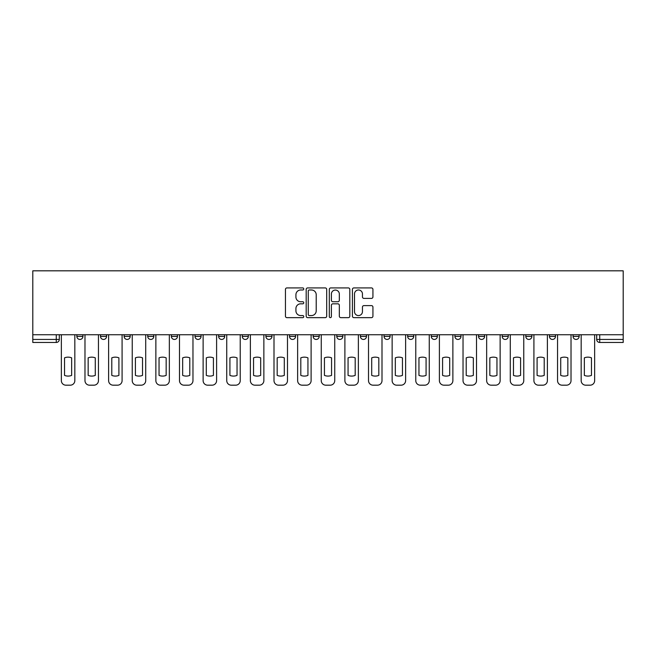 <?xml version="1.0" encoding="UTF-8"?>
<svg xmlns="http://www.w3.org/2000/svg" width="656" height="656" viewBox="0 0 656 656"><rect width="100%" height="100%" fill="white"/><g stroke="black" fill="none" stroke-linecap="round" stroke-linejoin="round"><path stroke-width="0.98" d="M303.769 288.952A1.041 1.041 0 0 0 302.728 287.918L286.926 287.918A1.484 1.484 0 0 0 285.442 289.403L285.442 316.159A1.484 1.484 0 0 0 286.926 317.652L302.728 317.652A1.041 1.041 0 0 0 303.769 316.61A1.041 1.041 0 0 0 302.728 315.569L300.686 315.569A4.756 4.756 0 0 1 295.922 310.813L295.922 308.582A4.756 4.756 0 0 1 300.686 303.818L302.728 303.818A1.041 1.041 0 0 0 303.769 302.785A1.041 1.041 0 0 0 302.728 301.744L300.686 301.744A4.756 4.756 0 0 1 295.922 296.979L295.922 294.757A4.756 4.756 0 0 1 300.686 289.993L302.728 289.993A1.041 1.041 0 0 0 303.769 288.952M573.065 336.405L573.065 334.74L573.065 336.405A3.026 3.026 0 0 0 576.099 339.439A3.026 3.026 0 0 1 573.065 336.405L579.125 336.405A3.026 3.026 0 0 1 576.099 339.439M549.441 336.405L549.441 334.74L549.441 336.405A3.026 3.026 0 0 0 552.467 339.439A3.026 3.026 0 0 1 549.441 336.405L555.493 336.405A3.026 3.026 0 0 1 552.467 339.439M478.552 334.74L478.552 336.405L484.612 336.405A3.026 3.026 0 0 1 481.586 339.439A3.026 3.026 0 0 1 478.552 336.405L478.552 334.74M454.928 334.74L454.928 336.405L460.988 336.405A3.026 3.026 0 0 1 457.954 339.439A3.026 3.026 0 0 1 454.928 336.405L454.928 334.74M336.782 334.74L336.782 336.405L342.842 336.405A3.026 3.026 0 0 1 339.816 339.439A3.026 3.026 0 0 1 336.782 336.405L336.782 334.74M265.901 334.74L265.901 336.405L271.961 336.405A3.026 3.026 0 0 1 268.927 339.439A3.026 3.026 0 0 1 265.901 336.405L265.901 334.74M218.645 334.74L218.645 336.405L224.705 336.405A3.026 3.026 0 0 1 221.671 339.439A3.026 3.026 0 0 1 218.645 336.405L218.645 334.74M195.012 334.74L195.012 336.405L201.072 336.405A3.026 3.026 0 0 1 198.046 339.439A3.026 3.026 0 0 1 195.012 336.405L195.012 334.74M147.756 336.405L147.756 334.74L147.756 336.405A3.026 3.026 0 0 0 150.79 339.439A3.026 3.026 0 0 1 147.756 336.405L153.816 336.405A3.026 3.026 0 0 1 150.79 339.439M100.507 336.405L100.507 334.74L100.507 336.405A3.026 3.026 0 0 0 103.533 339.439A3.026 3.026 0 0 1 100.507 336.405L106.559 336.405A3.026 3.026 0 0 1 103.533 339.439A3.026 3.026 0 0 0 106.559 336.405L106.559 334.74L106.559 336.405M371.452 298.398A1.484 1.484 0 0 0 372.936 296.906L372.936 289.403A1.484 1.484 0 0 0 371.452 287.918L353.904 287.918A1.484 1.484 0 0 0 352.42 289.403L352.42 316.159A1.484 1.484 0 0 0 353.904 317.652L371.452 317.652A1.484 1.484 0 0 0 372.936 316.159L372.936 307.09A1.484 1.484 0 0 0 371.452 305.606L363.941 305.606A1.484 1.484 0 0 0 362.456 307.09L362.456 311.592A3.977 3.977 0 0 1 358.479 315.569A3.977 3.977 0 0 1 354.502 311.592L354.502 293.97A3.977 3.977 0 0 1 358.479 289.993A3.977 3.977 0 0 1 362.456 293.97L362.456 296.906A1.484 1.484 0 0 0 363.941 298.398L371.452 298.398M623.2 334.74L32.8 334.74L32.8 270.821L623.2 270.821L623.2 342.465L599.723 342.465A3.026 3.026 0 0 1 596.698 339.439L623.2 339.439M326.696 289.403A1.484 1.484 0 0 0 325.212 287.918L307.672 287.918A1.484 1.484 0 0 0 306.18 289.403L306.18 316.159A1.484 1.484 0 0 0 307.672 317.652L325.212 317.652A1.484 1.484 0 0 0 326.696 316.159L326.696 289.403M330.788 287.918L348.328 287.918A1.484 1.484 0 0 1 349.82 289.403L349.82 316.159A1.484 1.484 0 0 1 348.328 317.652L340.825 317.652A1.484 1.484 0 0 1 339.332 316.159L339.332 305.311A1.484 1.484 0 0 0 337.848 303.818L332.871 303.818A1.484 1.484 0 0 0 331.378 305.311L331.378 316.61A1.041 1.041 0 0 1 330.345 317.652A1.041 1.041 0 0 1 329.304 316.61L329.304 289.403A1.484 1.484 0 0 1 330.788 287.918M596.698 334.74L596.698 339.439M59.302 334.74L59.302 339.439L59.302 334.74M56.277 334.74L56.277 342.465L32.8 342.465L32.8 339.439L59.302 339.439A3.026 3.026 0 0 1 56.277 342.465A3.026 3.026 0 0 0 59.302 339.439M32.8 334.74L32.8 339.439M579.125 334.74L579.125 336.405L579.125 334.74M555.493 334.74L555.493 336.405L555.493 334.74M525.809 334.74L525.809 336.405L531.868 336.405L531.868 334.74L531.868 336.405A3.026 3.026 0 0 1 528.843 339.439A3.026 3.026 0 0 1 525.809 336.405A3.026 3.026 0 0 0 528.843 339.439M508.244 336.405L508.244 334.74L508.244 336.405A3.026 3.026 0 0 1 505.21 339.439A3.026 3.026 0 0 1 502.184 336.405L508.244 336.405A3.026 3.026 0 0 1 505.21 339.439M502.184 334.74L502.184 336.405M484.612 334.74L484.612 336.405M460.988 334.74L460.988 336.405M437.355 334.74L437.355 336.405A3.026 3.026 0 0 1 434.329 339.439A3.026 3.026 0 0 1 431.295 336.405L437.355 336.405M431.295 334.74L431.295 336.405M413.731 334.74L413.731 336.405A3.026 3.026 0 0 1 410.697 339.439A3.026 3.026 0 0 1 407.671 336.405L413.731 336.405A3.026 3.026 0 0 1 410.697 339.439M407.671 334.74L407.671 336.405M390.099 334.74L390.099 336.405A3.026 3.026 0 0 1 387.073 339.439A3.026 3.026 0 0 1 384.039 336.405L390.099 336.405M384.039 334.74L384.039 336.405M366.474 334.74L366.474 336.405A3.026 3.026 0 0 1 363.44 339.439A3.026 3.026 0 0 1 360.415 336.405A3.026 3.026 0 0 0 363.44 339.439M360.415 334.74L360.415 336.405L366.474 336.405M342.842 334.74L342.842 336.405A3.026 3.026 0 0 1 339.816 339.439M319.218 334.74L319.218 336.405A3.026 3.026 0 0 1 316.184 339.439A3.026 3.026 0 0 1 313.158 336.405L319.218 336.405M313.158 334.74L313.158 336.405M295.585 334.74L295.585 336.405A3.026 3.026 0 0 1 292.56 339.439A3.026 3.026 0 0 1 289.526 336.405L295.585 336.405L295.585 334.74M289.526 334.74L289.526 336.405M271.961 334.74L271.961 336.405M248.329 334.74L248.329 336.405A3.026 3.026 0 0 1 245.303 339.439A3.026 3.026 0 0 1 242.269 336.405L248.329 336.405L248.329 334.74M242.269 334.74L242.269 336.405M224.705 336.405L224.705 334.74L224.705 336.405A3.026 3.026 0 0 1 221.671 339.439M201.072 336.405L201.072 334.74L201.072 336.405A3.026 3.026 0 0 1 198.046 339.439M177.448 334.74L177.448 336.405A3.026 3.026 0 0 1 174.414 339.439A3.026 3.026 0 0 1 171.388 336.405A3.026 3.026 0 0 0 174.414 339.439A3.026 3.026 0 0 0 177.448 336.405L177.448 334.74M171.388 334.74L171.388 336.405L177.448 336.405M153.816 334.74L153.816 336.405M130.191 334.74L130.191 336.405A3.026 3.026 0 0 1 127.157 339.439A3.026 3.026 0 0 1 124.132 336.405L130.191 336.405M124.132 334.74L124.132 336.405M82.935 334.74L82.935 336.405A3.026 3.026 0 0 1 79.901 339.439A3.026 3.026 0 0 1 76.875 336.405A3.026 3.026 0 0 0 79.901 339.439A3.026 3.026 0 0 0 82.935 336.405L82.935 334.74M76.875 334.74L76.875 336.405L82.935 336.405M309.304 289.993A1.041 1.041 0 0 0 308.263 291.034L308.263 314.527A1.041 1.041 0 0 0 309.304 315.569L311.461 315.569A4.756 4.756 0 0 0 316.217 310.813L316.217 294.757A4.756 4.756 0 0 0 311.461 289.993L309.304 289.993M339.332 294.044A3.977 3.977 0 0 0 335.355 290.067A3.977 3.977 0 0 0 331.378 294.044L331.378 300.251A1.484 1.484 0 0 0 332.871 301.744L337.848 301.744A1.484 1.484 0 0 0 339.332 300.251L339.332 294.044M64.534 357.848L64.534 375.396A9.463 9.463 0 0 0 71.652 375.396L71.652 357.848A9.463 9.463 0 0 0 64.534 357.848M61.352 334.74L61.352 380.636A4.543 4.543 0 0 0 65.895 385.179L70.29 385.179A4.543 4.543 0 0 0 74.833 380.636L74.833 334.74M88.158 357.848L88.158 375.396A9.463 9.463 0 0 0 95.276 375.396L95.276 357.848A9.463 9.463 0 0 0 88.158 357.848M84.977 334.74L84.977 380.636A4.543 4.543 0 0 0 89.519 385.179L93.915 385.179A4.543 4.543 0 0 0 98.457 380.636L98.457 334.74M111.791 357.848L111.791 375.396A9.463 9.463 0 0 0 118.908 375.396L118.908 357.848A9.463 9.463 0 0 0 111.791 357.848M108.609 334.74L108.609 380.636A4.543 4.543 0 0 0 113.152 385.179L117.547 385.179A4.543 4.543 0 0 0 122.09 380.636L122.09 334.74M135.415 357.848L135.415 375.396A9.463 9.463 0 0 0 142.532 375.396L142.532 357.848A9.463 9.463 0 0 0 135.415 357.848M132.233 334.74L132.233 380.636A4.543 4.543 0 0 0 136.776 385.179L141.171 385.179A4.543 4.543 0 0 0 145.714 380.636L145.714 334.74M159.047 357.848L159.047 375.396A9.463 9.463 0 0 0 166.165 375.396L166.165 357.848A9.463 9.463 0 0 0 159.047 357.848M155.866 334.74L155.866 380.636A4.543 4.543 0 0 0 160.408 385.179L164.795 385.179A4.543 4.543 0 0 0 169.346 380.636L169.346 334.74M182.671 357.848L182.671 375.396A9.463 9.463 0 0 0 189.789 375.396L189.789 357.848A9.463 9.463 0 0 0 182.671 357.848M179.49 334.74L179.49 380.636A4.543 4.543 0 0 0 184.033 385.179L188.428 385.179A4.543 4.543 0 0 0 192.971 380.636L192.971 334.74M206.304 357.848L206.304 375.396A9.463 9.463 0 0 0 213.421 375.396L213.421 357.848A9.463 9.463 0 0 0 206.304 357.848M203.122 334.74L203.122 380.636A4.543 4.543 0 0 0 207.665 385.179L212.052 385.179A4.543 4.543 0 0 0 216.603 380.636L216.603 334.74M229.928 357.848L229.928 375.396A9.463 9.463 0 0 0 237.046 375.396L237.046 357.848A9.463 9.463 0 0 0 229.928 357.848M226.746 334.74L226.746 380.636A4.543 4.543 0 0 0 231.289 385.179L235.684 385.179A4.543 4.543 0 0 0 240.227 380.636L240.227 334.74M253.552 357.848L253.552 375.396A9.463 9.463 0 0 0 260.678 375.396L260.678 357.848A9.463 9.463 0 0 0 253.552 357.848M250.379 334.74L250.379 380.636A4.543 4.543 0 0 0 254.922 385.179L259.309 385.179A4.543 4.543 0 0 0 263.86 380.636L263.86 334.74M277.185 357.848L277.185 375.396A9.463 9.463 0 0 0 284.302 375.396L284.302 357.848A9.463 9.463 0 0 0 277.185 357.848M274.003 334.74L274.003 380.636A4.543 4.543 0 0 0 278.546 385.179L282.941 385.179A4.543 4.543 0 0 0 287.484 380.636L287.484 334.74M300.809 357.848L300.809 375.396A9.463 9.463 0 0 0 307.935 375.396L307.935 357.848A9.463 9.463 0 0 0 300.809 357.848M297.635 334.74L297.635 380.636A4.543 4.543 0 0 0 302.178 385.179L306.565 385.179A4.543 4.543 0 0 0 311.108 380.636L311.108 334.74M324.441 357.848L324.441 375.396A9.463 9.463 0 0 0 331.559 375.396L331.559 357.848A9.463 9.463 0 0 0 324.441 357.848M321.26 334.74L321.26 380.636A4.543 4.543 0 0 0 325.802 385.179L330.198 385.179A4.543 4.543 0 0 0 334.74 380.636L334.74 334.74M348.065 357.848L348.065 375.396A9.463 9.463 0 0 0 355.191 375.396L355.191 357.848A9.463 9.463 0 0 0 348.065 357.848M344.892 334.74L344.892 380.636A4.543 4.543 0 0 0 349.435 385.179L353.822 385.179A4.543 4.543 0 0 0 358.365 380.636L358.365 334.74M371.698 357.848L371.698 375.396A9.463 9.463 0 0 0 378.815 375.396L378.815 357.848A9.463 9.463 0 0 0 371.698 357.848M368.516 334.74L368.516 380.636A4.543 4.543 0 0 0 373.059 385.179L377.454 385.179A4.543 4.543 0 0 0 381.997 380.636L381.997 334.74M395.322 357.848L395.322 375.396A9.463 9.463 0 0 0 402.448 375.396L402.448 357.848A9.463 9.463 0 0 0 395.322 357.848M392.14 334.74L392.14 380.636A4.543 4.543 0 0 0 396.691 385.179L401.078 385.179A4.543 4.543 0 0 0 405.621 380.636L405.621 334.74M418.954 357.848L418.954 375.396A9.463 9.463 0 0 0 426.072 375.396L426.072 357.848A9.463 9.463 0 0 0 418.954 357.848M415.773 334.74L415.773 380.636A4.543 4.543 0 0 0 420.316 385.179L424.711 385.179A4.543 4.543 0 0 0 429.254 380.636L429.254 334.74M442.579 357.848L442.579 375.396A9.463 9.463 0 0 0 449.696 375.396L449.696 357.848A9.463 9.463 0 0 0 442.579 357.848M439.397 334.74L439.397 380.636A4.543 4.543 0 0 0 443.948 385.179L448.335 385.179A4.543 4.543 0 0 0 452.878 380.636L452.878 334.74M466.211 357.848L466.211 375.396A9.463 9.463 0 0 0 473.329 375.396L473.329 357.848A9.463 9.463 0 0 0 466.211 357.848M463.029 334.74L463.029 380.636A4.543 4.543 0 0 0 467.572 385.179L471.967 385.179A4.543 4.543 0 0 0 476.51 380.636L476.51 334.74M489.835 357.848L489.835 375.396A9.463 9.463 0 0 0 496.953 375.396L496.953 357.848A9.463 9.463 0 0 0 489.835 357.848M486.654 334.74L486.654 380.636A4.543 4.543 0 0 0 491.205 385.179L495.592 385.179A4.543 4.543 0 0 0 500.134 380.636L500.134 334.74M513.468 357.848L513.468 375.396A9.463 9.463 0 0 0 520.585 375.396L520.585 357.848A9.463 9.463 0 0 0 513.468 357.848M510.286 334.74L510.286 380.636A4.543 4.543 0 0 0 514.829 385.179L519.224 385.179A4.543 4.543 0 0 0 523.767 380.636L523.767 334.74M537.092 357.848L537.092 375.396A9.463 9.463 0 0 0 544.209 375.396L544.209 357.848A9.463 9.463 0 0 0 537.092 357.848M533.91 334.74L533.91 380.636A4.543 4.543 0 0 0 538.453 385.179L542.848 385.179A4.543 4.543 0 0 0 547.391 380.636L547.391 334.74M560.724 357.848L560.724 375.396A9.463 9.463 0 0 0 567.842 375.396L567.842 357.848A9.463 9.463 0 0 0 560.724 357.848M557.543 334.74L557.543 380.636A4.543 4.543 0 0 0 562.085 385.179L566.481 385.179A4.543 4.543 0 0 0 571.023 380.636L571.023 334.74M584.348 357.848L584.348 375.396A9.463 9.463 0 0 0 591.466 375.396L591.466 357.848A9.463 9.463 0 0 0 584.348 357.848M581.167 334.74L581.167 380.636A4.543 4.543 0 0 0 585.71 385.179L590.105 385.179A4.543 4.543 0 0 0 594.648 380.636L594.648 334.74M599.723 334.74L599.723 342.465"/></g></svg>
